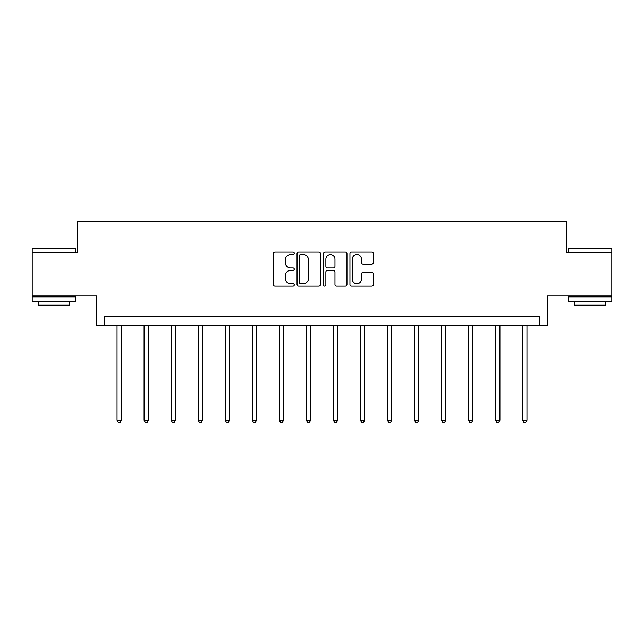 <?xml version="1.0" encoding="UTF-8"?>
<svg xmlns="http://www.w3.org/2000/svg" width="644" height="644" viewBox="0 0 644 644"><rect width="100%" height="100%" fill="white"/><g stroke="black" fill="none" stroke-linecap="round" stroke-linejoin="round"><path stroke-width="0.97" d="M294.268 253.293A1.191 1.191 0 0 0 293.076 252.102L275.004 252.102A1.699 1.699 0 0 0 273.298 253.808L273.298 284.431A1.699 1.699 0 0 0 275.004 286.129L293.076 286.129A1.191 1.191 0 0 0 294.268 284.938A1.191 1.191 0 0 0 293.076 283.746L290.742 283.746A5.442 5.442 0 0 1 285.292 278.305L285.292 275.753A5.442 5.442 0 0 1 290.742 270.311L293.076 270.311A1.191 1.191 0 0 0 294.268 269.12A1.191 1.191 0 0 0 293.076 267.928L290.742 267.928A5.442 5.442 0 0 1 285.292 262.486L285.292 259.935A5.442 5.442 0 0 1 290.742 254.485L293.076 254.485A1.191 1.191 0 0 0 294.268 253.293M611.8 252.649L566.479 252.649L566.479 221.456L77.522 221.456L77.522 252.649L32.2 252.649L32.2 295.982L96.68 295.982L96.68 325.445L547.32 325.445L547.32 295.982L611.8 295.982L611.8 248.842L568.467 248.842L568.99 248.318L611.277 248.318L611.8 248.842M371.717 264.096A1.699 1.699 0 0 0 373.423 262.398L373.423 253.808A1.699 1.699 0 0 0 371.717 252.102L351.648 252.102A1.699 1.699 0 0 0 349.942 253.808L349.942 284.431A1.699 1.699 0 0 0 351.648 286.129L371.717 286.129A1.699 1.699 0 0 0 373.423 284.431L373.423 274.054A1.699 1.699 0 0 0 371.717 272.348L363.127 272.348A1.699 1.699 0 0 0 361.429 274.054L361.429 279.198A4.548 4.548 0 0 1 356.881 283.746A4.548 4.548 0 0 1 352.324 279.198L352.324 259.041A4.548 4.548 0 0 1 356.881 254.485A4.548 4.548 0 0 1 361.429 259.041L361.429 262.398A1.699 1.699 0 0 0 363.127 264.096L371.717 264.096M539.439 325.445L539.439 316.784L104.561 316.784L104.561 325.445M320.511 253.808A1.699 1.699 0 0 0 318.812 252.102L298.736 252.102A1.699 1.699 0 0 0 297.037 253.808L297.037 284.431A1.699 1.699 0 0 0 298.736 286.129L318.812 286.129A1.699 1.699 0 0 0 320.511 284.431L320.511 253.808M325.188 252.102L345.264 252.102A1.699 1.699 0 0 1 346.963 253.808L346.963 284.431A1.699 1.699 0 0 1 345.264 286.129L336.675 286.129A1.699 1.699 0 0 1 334.969 284.431L334.969 272.01A1.699 1.699 0 0 0 333.27 270.311L327.571 270.311A1.699 1.699 0 0 0 325.872 272.01L325.872 284.938A1.191 1.191 0 0 1 324.681 286.129A1.191 1.191 0 0 1 323.489 284.938L323.489 253.808A1.699 1.699 0 0 1 325.188 252.102M300.603 254.485A1.191 1.191 0 0 0 299.412 255.676L299.412 282.555A1.191 1.191 0 0 0 300.603 283.746L303.074 283.746A5.442 5.442 0 0 0 308.516 278.305L308.516 259.935A5.442 5.442 0 0 0 303.074 254.485L300.603 254.485M334.969 259.121A4.548 4.548 0 0 0 330.42 254.573A4.548 4.548 0 0 0 325.872 259.121L325.872 266.23A1.699 1.699 0 0 0 327.571 267.928L333.27 267.928A1.699 1.699 0 0 0 334.969 266.23L334.969 259.121M117.039 325.445L117.039 420.291L121.378 420.291L121.378 325.445M121.378 420.291L120.074 422.545L118.343 422.545L117.039 420.291M32.723 248.318L75.01 248.318L75.533 248.842L32.2 248.842L32.723 248.318M53.863 301.183L32.2 301.183L32.2 296.852L75.533 296.852L75.533 301.183L53.863 301.183M69.463 301.183L69.463 305.167L38.27 305.167L38.27 301.183M590.137 301.183L568.467 301.183L568.467 296.852L611.8 296.852L611.8 301.183L590.137 301.183M605.73 301.183L605.73 305.167L574.537 305.167L574.537 301.183M144.079 325.445L144.079 420.291L148.418 420.291L148.418 325.445M148.418 420.291L147.114 422.545L145.383 422.545L144.079 420.291M171.119 325.445L171.119 420.291L175.45 420.291L175.45 325.445M175.45 420.291L174.154 422.545L172.423 422.545L171.119 420.291M198.159 325.445L198.159 420.291L202.49 420.291L202.49 325.445M202.49 420.291L201.194 422.545L199.463 422.545L198.159 420.291M225.199 325.445L225.199 420.291L229.53 420.291L229.53 325.445M229.53 420.291L228.234 422.545L226.495 422.545L225.199 420.291M252.239 325.445L252.239 420.291L256.57 420.291L256.57 325.445M256.57 420.291L255.274 422.545L253.535 422.545L252.239 420.291M279.279 325.445L279.279 420.291L283.61 420.291L283.61 325.445M283.61 420.291L282.305 422.545L280.575 422.545L279.279 420.291M306.311 325.445L306.311 420.291L310.649 420.291L310.649 325.445M310.649 420.291L309.345 422.545L307.615 422.545L306.311 420.291M333.351 325.445L333.351 420.291L337.689 420.291L337.689 325.445M337.689 420.291L336.385 422.545L334.655 422.545L333.351 420.291M360.39 325.445L360.39 420.291L364.721 420.291L364.721 325.445M364.721 420.291L363.425 422.545L361.695 422.545L360.39 420.291M387.43 325.445L387.43 420.291L391.761 420.291L391.761 325.445M391.761 420.291L390.465 422.545L388.726 422.545L387.43 420.291M414.47 325.445L414.47 420.291L418.801 420.291L418.801 325.445M418.801 420.291L417.505 422.545L415.766 422.545L414.47 420.291M441.51 325.445L441.51 420.291L445.841 420.291L445.841 325.445M445.841 420.291L444.537 422.545L442.806 422.545L441.51 420.291M468.55 325.445L468.55 420.291L472.881 420.291L472.881 325.445M472.881 420.291L471.577 422.545L469.846 422.545L468.55 420.291M495.582 325.445L495.582 420.291L499.921 420.291L499.921 325.445M499.921 420.291L498.617 422.545L496.886 422.545L495.582 420.291M522.622 325.445L522.622 420.291L526.961 420.291L526.961 325.445M526.961 420.291L525.657 422.545L523.926 422.545L522.622 420.291M32.2 252.649L32.2 248.842M42.077 296.852L42.077 295.982M65.656 296.852L65.656 295.982M75.533 252.649L75.533 248.842M568.467 252.649L568.467 248.842M578.344 296.852L578.344 295.982M601.923 296.852L601.923 295.982"/></g></svg>
